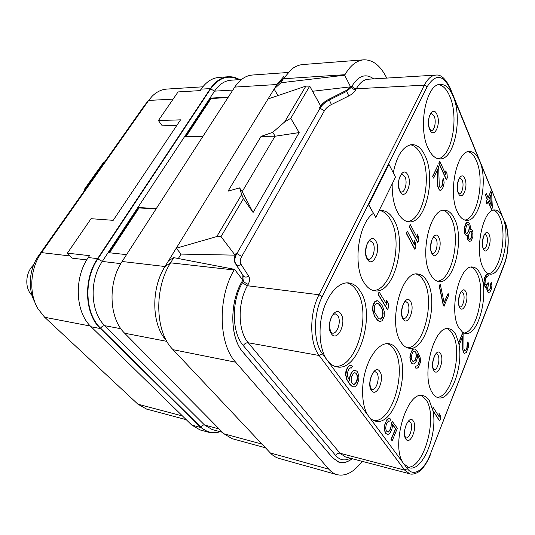 <?xml version="1.0" encoding="UTF-8"?>
<svg xmlns="http://www.w3.org/2000/svg" width="535" height="535" viewBox="0 0 535 535"><rect width="100%" height="100%" fill="white"/><g stroke="black" fill="none" stroke-linecap="round" stroke-linejoin="round"><path stroke-width="0.8" d="M239.6 79.615C235.915 77.455 232.096 76.505 228.151 76.759L218.929 77.415C212.081 77.996 206.149 81.909 201.133 89.144L200.15 90.609L178.055 91.926L158.407 120.556L180.549 119.853L113.199 220.326L91.05 218.688L67.403 253.142L89.505 255.676L88.255 257.536C73.75 278.14 75.355 312.38 91.124 326.771L191.771 425.064L199.983 429.893L208.831 432.307C212.482 433.276 216.24 433.069 220.099 431.691M67.403 253.142L72.232 258.164L86.757 259.903M202.839 86.81L166.92 89.077C161.443 89.459 156.461 91.9 151.973 96.407L148.65 100.419L41.503 252.6C30.04 268.383 28.522 293.24 38.005 308.849L44.686 317.275L137.923 404.192L146.603 409.094L186.254 419.674M147.653 101.55L144.804 104.987L38.587 255.743C29.124 268.811 27.559 289.081 34.962 302.469M228.151 76.759C221.329 77.341 215.411 81.28 210.402 88.576L97.564 258.626C83.045 279.457 84.61 314.052 100.353 328.55L91.124 326.771M176.764 125.498L162.292 125.872L158.407 120.556M84.711 190.279L84.242 189.738L103.716 162.118L104.171 162.667M84.657 190.36L84.102 189.731L103.716 162.118M438.774 84.644C443.214 85.553 446.899 89.465 449.821 96.394C459.137 117.279 451.881 156.835 438.138 158.714M453.132 96.246C462.915 118.242 454.242 160.045 439.79 158.902C435.329 158.775 431.471 155.304 428.221 148.509C417.527 127.604 426.161 83.346 440.452 84.376C445.561 84.383 449.788 88.342 453.132 96.246L450.035 88.703C442.98 74.325 435.35 73.669 427.157 86.75L322.257 296.597C313.102 314.132 313.249 342.193 322.371 353.695L327.253 360.302C319.756 350.311 317.777 329.326 322.886 311.457C327.948 293.548 339.096 281.731 348.78 282.928C353.281 283.523 357.092 286.265 360.215 291.16C376.245 313.851 358.905 372.24 336.769 366.856C333.198 366.174 330.028 363.987 327.253 360.302L368.575 416.17C362.014 407.449 360.617 387.634 365.545 370.601C370.427 353.521 380.619 342.253 388.985 343.697C392.275 344.266 395.071 346.372 397.385 350.004C411.562 369.825 394.77 426.716 375.55 421.152C372.935 420.55 370.615 418.892 368.575 416.17L403.865 463.885C390.022 447.748 406.767 389.881 422.998 395.653C425.459 396.167 427.572 397.813 429.337 400.588L432.902 410.519C438.045 433.731 422.683 472.198 409.121 467.75L403.865 463.885L407.369 468.627C413.535 477.36 424.409 470.004 430.3 454.295L504.05 264.658C508.892 252.58 509.474 233.36 505.241 223.416L502.907 217.718C511.039 235.607 501.97 276.267 490 274.094C487.245 273.793 484.884 271.566 482.918 267.4C474.05 250.38 483.339 207.72 495.129 210.014C498.272 210.268 500.86 212.836 502.907 217.718L479.674 161.022C488.589 180.837 479.621 222.105 466.44 220.346C462.956 220.092 459.96 217.33 457.452 212.054C447.728 193.209 456.81 149.733 469.817 151.519C473.803 151.693 477.086 154.862 479.674 161.022L453.132 96.246M439.061 416.671L439.001 413.321L439.295 417.046L433.163 407.342L432.474 408.499M432.902 410.519L439.543 420.958L440.532 418.999L440.238 415.287L439.001 413.321M430.381 274.228C419.079 255.369 430.187 207.526 444.859 210.235C448.738 210.543 451.955 213.391 454.523 218.788C464.848 238.757 453.954 284.192 439.021 281.524C435.697 281.142 432.822 278.708 430.381 274.228M400.875 341.999C387.628 323.274 401.437 270.101 417.989 274.06C421.64 274.508 424.71 277.003 427.191 281.55C439.242 301.553 425.813 352.104 408.867 348.198C405.824 347.69 403.163 345.623 400.875 341.999M388.965 164.365L368.528 204.811L375.777 217.37L395.499 177.138L388.965 164.365L368.762 204.818L375.777 217.37M379.034 210.736L381.789 210.516C386.685 210.897 390.784 214.1 394.081 220.119C407.543 242.729 394.054 294.27 374.881 290.833C370.815 290.318 367.251 287.649 364.188 282.828C352.532 265.942 358.223 223.242 373.336 213.425M393.279 172.785C396.977 155.036 403.303 145.64 412.264 144.611C417.34 144.784 421.56 148.389 424.924 155.424C436.346 177.774 425.639 223.904 409.021 221.824C404.681 221.503 400.902 218.414 397.692 212.549C393.827 204.992 391.994 195.442 392.182 183.906M462.655 336.415L462.715 349.375L463.33 352.13L464.5 353.408L466.299 352.491L468.339 347.282L468.466 343.289L467.831 341.905L467.236 343.43L466.861 348.051L465.851 350.585L464.547 350.826L463.952 348.646L463.838 333.445L463.136 332.101L462.775 332.456L458.689 327.627C448.464 310.715 459.639 263.922 472.773 267.079C475.782 267.426 478.283 269.714 480.283 273.94C489.639 291.829 478.792 336.462 465.396 333.452L463.544 332.884M462.775 332.456L458.495 343.196L458.856 343.865C463.631 365.947 450.865 401.076 438.539 397.786C436.219 397.318 434.179 395.686 432.427 392.904C420.563 376.265 434.173 324.471 448.791 328.771C451.573 329.212 453.927 331.185 455.84 334.703L458.649 342.808M458.856 343.865L459.425 344.553L462.862 335.9L462.922 349.409L463.537 352.157L464.5 353.408M465.644 350.552L465.022 350.94M487.398 274.181L485.894 275.037L484.402 278.18L483.794 282.714L484.222 285.229L485.365 287.141L486.181 287.409L486.997 286.526L487.084 289.87L488.355 292.578L490 291.916L491.123 289.629L491.966 285.71L491.525 282.132L490.608 287.997L488.896 290.599L488.04 289.816L487.76 288.158L488.602 283.65L488.094 282.56L486.843 285.135L486.248 285.443L484.998 283.817L485.359 279.303L486.736 276.441L487.933 276.408L488.495 274.99L487.398 274.181L485.512 275.92L484.081 281.323L484.429 285.249L486.181 287.409M486.783 286.753L486.883 289.85L487.532 291.762L488.355 292.578M491.525 282.132L490.769 283.523L490.408 287.977L488.756 290.538M488.094 282.56L486.148 285.369M487.398 276.147L487.933 276.408M392.663 424.81L395.465 428.742L391.018 439.429L392.188 440.773L397.371 428.274L392.282 421.353L391.205 423.927L391.152 426.201L389.794 430.16L388.985 431.377L387.387 431.926M388.129 431.966L386.344 431.016L385.648 428.294L386.17 424.884L387.113 422.65L388.784 420.864L389.861 421.205L390.797 418.992L388.484 418.678L386.143 421.306L384.605 425.673L384.397 428.348L385.361 432.614L386.136 433.678L387.42 434.253L388.657 434.186L390.008 433.116L391.894 429.311L392.683 424.569L395.686 428.789L391.239 439.482L392.188 440.773M389.721 418.651L388.263 418.631L386.899 419.667L384.377 425.619L384.177 428.294L385.14 432.568L385.916 433.624L387.42 434.253M417.567 354.926L418.972 358.383L419.119 361.486L418.002 364.83L416.631 366.04M416.043 365.927L415.1 367.605L415.769 368.1L417.106 368.227L418.337 367.351L420.329 362.583L420.269 357.908L417.44 351.502L414.919 349.081L413.782 348.947L412.525 349.796L410.887 352.939L410.124 357.54L410.994 361.847L411.876 363.265L413.047 363.987L414.01 363.807L416.15 361.499L417.414 357.801L417.581 354.625L417.929 355.193L419.193 358.417L419.333 361.52L418.223 364.87L416.845 366.08L416.043 365.927L415.32 367.645L415.989 368.14M414.919 349.081L413.562 348.914L412.304 349.756L410.104 354.919L409.904 357.507L410.773 361.807L411.656 363.225L413.047 363.987M440.225 284.085L439.202 285.951L443.147 304.743L443.923 306.201L448.852 294.939L448.089 293.474L444.157 302.877L440.225 284.085L439.416 285.978L443.361 304.769L444.144 306.221M448.089 293.474L444.077 302.516M467.684 222.219L466.433 222.714L465.671 223.851L464.447 227.368L464.313 231.575L464.781 233.708L466.172 235.587L467.69 235.086L467.958 239.566L469.329 241.419L471.134 240.91L472.826 236.865L472.96 232.745L472.512 230.645L471.295 229.074L470.131 229.288L470.305 226.325L469.85 224.198L468.479 222.286L466.64 222.727L464.661 227.382L464.527 231.588L464.995 233.721L466.386 235.601M467.456 235.246L467.75 239.553L469.329 241.419M470.519 229.02L470.151 229.114M488.141 201.548L491.484 209.526L492.36 207.901L491.652 193.135L490.883 191.283L488.047 197.562M490.883 191.283L488.154 197.816L486.335 193.463L485.439 195.101L487.258 199.448L486.108 202.197L486.89 204.042L488.241 201.307L491.685 209.533M351.562 365.539L349.89 365.392L348.318 366.381L347.195 368.006L345.797 371.838L345.583 374.741L346.74 379.516L349.729 384.23L351.475 385.982L352.939 386.731L354.591 386.825L356.123 385.802L357.213 384.17L358.731 380.017L358.945 377.182L357.848 372.5L356.972 371.263L355.521 370.481L354.11 370.387L352.558 371.384L350.559 374.948L349.897 377.208L349.723 380.786L347.596 376.587L347.355 373.069L348.746 369.244L350.492 367.859L351.522 368.026L352.411 366.101L350.131 365.432L348.553 366.421L346.707 369.611L345.817 374.788L346.974 379.556L349.964 384.277L353.174 386.778M355.521 370.481L353.876 370.347L352.324 371.337L351.214 372.962L349.663 377.162L349.502 380.479M379.168 292.016L377.951 294.123L387.407 309.598L388.591 307.511L388.169 303.131L386.591 300.516L387.012 304.917L379.168 292.016L378.178 294.156L387.634 309.631M386.591 300.516L386.745 304.475M377.63 300.784L376.286 300.83L374.828 301.626L373.617 303.452L372.821 305.953L372.734 310.842L374.56 316.238L377.61 320.432L379.756 321.635L382.271 320.692L384.217 316.399L384.311 311.617L382.558 306.287L380.739 303.332L377.63 300.784L375.062 301.653L373.055 305.987L372.841 308.795L373.463 312.921L374.794 316.272L376.647 319.208L379.756 321.635M410.392 224.72L409.262 226.659L417.708 242.743L418.811 240.824L418.457 236.53L417.046 233.815L417.4 238.128L410.392 224.72L409.489 226.673L417.935 242.763M417.046 233.815L417.139 237.62M407.369 231.247L406.226 233.2L414.772 249.23L415.876 247.297L415.521 242.997L414.09 240.289L414.451 244.609L407.369 231.247L406.453 233.213L414.993 249.25M414.09 240.289L414.19 244.107M439.803 161.336L438.753 163.121L446.304 179.68L447.32 177.908L447.026 173.708L445.762 170.912L446.063 175.132L439.803 161.336L438.974 163.121L446.518 179.686M445.762 170.912L445.802 174.557M437.864 165.509L432.614 176.349L433.671 178.135L437.577 169.695L437.724 184.983L438.453 188.333L439.569 190.112L440.76 190.286L441.629 189.771L443.147 187.123L444.157 182.803L443.562 178.536L442.88 180.021L443.007 183.251L441.943 186.294L440.365 187.658L439.282 186.521L438.687 167.301L437.864 165.509L432.835 176.356L433.671 178.135M437.362 170.163L437.717 186.628L439.349 190.106L440.76 190.286M443.562 178.536L442.659 180.021L442.786 183.251L442.264 185.09L440.88 187.437L440.285 187.611M432.146 409.322L439.75 421.005M407.543 467.155C424.155 468.807 438.152 416.511 426.134 399.946L421.353 395.512M433.163 407.342L432.36 409.369M166.011 340.166C151.565 324.297 150.903 288.398 165.001 266.517L168.592 260.672L173.748 257.649L234.484 269.326L242.783 280.072L242.415 280.735L243.05 281.557L242.322 282.875C231.2 301.927 231.809 332.837 243.291 345.583C244.575 343.57 246.227 342.634 248.24 342.774L319.161 355.494L404.641 470.084L409.73 473.823C413.06 475.127 418.825 472.251 420.249 470.593C421.727 469.717 427.318 463.076 430.414 454.636L430.374 454.743M362.101 461.317C354.036 472.111 345.71 476.558 337.11 474.679C334.067 473.823 331.299 471.984 328.818 469.162L235.661 362.202C218.527 344.032 217.471 297.875 234.109 269.988L234.484 269.326M242.837 352.057L242.923 352.077C230.043 337.959 229.328 303.231 241.793 281.851C229.308 303.164 229.99 338.006 242.883 352.117L332.609 457.84L338.983 462.227C343.263 463.41 347.656 462.24 352.17 458.716M242.923 352.077L332.623 457.786L339.096 462.207C343.336 463.343 347.683 462.173 352.137 458.702M242.756 280.046L242.883 275.331L235.266 263.36C233.708 260.512 234.036 257.081 236.249 253.075L235.066 255.148L181.057 254.085L178.342 258.532M168.592 260.672L176.242 248.233L181.057 254.085M173.748 257.649L170.578 262.832L234.109 269.988M337.11 474.679L279.089 458.448C275.893 457.552 272.99 455.726 270.369 452.978L171.681 348.238C155.043 330.068 154.281 288.178 170.578 262.832L165.001 266.517L122.12 261.495L234.758 87.091C239.74 79.628 245.605 75.609 252.353 75.034L288.071 72.486M235.066 255.148L221.029 236.61L216.782 236.57L176.242 248.233L276.929 84.517L234.758 87.091M261.983 444.083L223.958 433.785L124.682 333.238C109.04 318.459 107.575 282.935 122.12 261.495M223.958 433.785L232.029 438.646L265.487 447.795M373.671 78.886C365.773 73.114 358.517 75.569 351.89 86.249L351.334 87.245L350.873 86.349L350.599 86.844L344.654 75.201L344.941 74.699C350.371 65.437 356.638 60.475 363.726 59.826C372.948 59.626 380.612 65.718 386.731 78.09M284.011 76.278L276.929 84.517L283.376 78.759L291.501 69.282C295.133 66.434 298.918 64.855 302.857 64.541L363.726 59.826M344.941 74.699L283.376 78.759L280.922 82.764L344.654 75.201M277.545 95.732L277.812 95.297L274.134 89.057L280.922 82.764M277.812 95.297L279.364 95.116M312.54 91.264L350.599 86.844M351.89 86.249L353.742 88.101L356.297 88.777L355.748 89.773L353.194 89.098L351.334 87.245L346.673 91.365L346.219 90.489L328.925 99.216C324.691 101.409 321.582 104.164 319.602 107.495L320.565 105.81L309.712 86.128L305.88 86.122L268.048 98.955M346.219 90.489L350.565 86.851M221.029 236.61L243.405 198.632L253.082 212.482L299.179 132.58L275.15 136.218L261.087 136.378L272.75 132.332L275.15 136.218M309.712 86.128L290.752 118.295L299.179 132.58M216.782 236.57L241.693 194.506L239.6 187.905L228.05 191.142L261.087 136.378M290.752 118.295L284.66 121.953L305.88 86.122M284.66 121.953L272.75 132.332M253.082 212.482L242.241 191.711L239.6 187.905M275.077 136.184L242.195 191.637M243.405 198.632L241.693 194.506M186.026 136.552L211.044 98.54L210.743 98.086L185.404 136.559L202.972 136.305M211.044 98.54L228.017 97.53M109.535 252.781L139.026 207.961L138.672 207.526L108.913 252.714L126.548 254.64M210.743 98.086L228.238 97.183M138.672 207.526L156.307 208.563M139.026 207.961L156.12 208.851M208.831 432.307L200.658 427.472L100.353 328.55M373.891 420.617C392.844 422.57 407.63 368.421 394.034 349.455C392.128 346.479 389.875 344.52 387.273 343.577M335.024 366.395C356.745 368.441 372.146 312.554 356.705 290.739C354.01 286.539 350.773 283.911 346.988 282.854M32.093 295.501C24.436 288.492 25.232 272.335 33.625 264.972M468.212 151.719C471.549 152.656 474.318 155.752 476.518 161.002C484.971 179.753 477.474 218.634 464.868 220.066M493.591 210.161C496.112 211.071 498.212 213.539 499.897 217.564C507.581 234.437 500.018 272.549 488.508 273.739M443.221 210.335C446.431 211.285 449.126 214.047 451.299 218.614C461.137 237.593 451.854 280.567 437.423 281.176M416.31 274.06C419.293 275.017 421.821 277.397 423.907 281.209C435.43 300.282 423.78 348.258 407.235 347.77M410.546 144.778C414.939 145.721 418.604 149.265 421.547 155.411C432.467 176.737 423.305 220.574 407.336 221.57M380.037 210.569C384.224 211.572 387.755 214.689 390.63 219.925C403.557 241.586 391.781 290.752 373.162 290.485M466.38 349.275L465.851 350.585M466.861 348.051L466.587 349.308M467.322 346.259L467.068 348.084M467.409 344.828L467.53 346.292M467.236 343.43L467.61 344.854M468.038 341.939L467.436 343.463M458.495 343.196L459.425 344.553M436.988 397.284C451.707 397.746 463.002 351.107 452.704 334.255C451.165 331.439 449.326 329.6 447.186 328.737M463.136 332.101L458.702 343.229M463.878 333.031C476.892 332.563 486.081 290.585 477.213 273.646C475.575 270.202 473.575 268.035 471.201 267.146M391.205 423.927L390.945 427.993L390.015 430.214L388.356 432.019M392.503 421.399L391.426 423.981M388.784 420.864L389.861 421.205M413.107 361.76L411.515 359.206L411.361 356.049L412.645 352.318L414.05 351.127L414.866 351.308L416.056 352.685L416.404 356.725L415.14 360.43L413.107 361.76M414.03 351.141L415.835 352.652L416.183 356.691L414.919 360.396L413.02 361.7M466.473 225.716L467.884 224.332L468.814 224.707L469.429 227.743L468.874 230.986L466.981 233.548L466.045 233.186L465.617 232.257L465.417 230.144L466.473 225.716M471.188 238.256L469.656 239.359L468.713 238.416L468.6 234.838L470.064 231.361L471.629 231.474L472.084 233.574L471.669 237.099L470.559 239.105M467.817 224.379L468.606 224.7L469.028 225.63L469.222 227.729L468.667 230.973L466.834 233.487M470.352 239.091L469.563 239.312M470.847 231.16L471.696 232.07L471.87 233.561L470.974 238.242M486.108 202.197L487.097 204.049M487.258 199.448L486.315 202.203M485.439 195.101L487.465 199.455M486.335 193.463L485.646 195.108M490.856 195.034L491.351 205.473L488.923 199.662L490.856 195.034M490.675 195.476L491.117 204.925M351.923 383.167L351.114 380.151L351.502 376.894L353.495 373.33L354.471 372.788L355.481 372.948L356.758 374.112L357.246 375.423L357.554 377.108L357.166 380.338L355.942 383.04L354.23 384.444L353.214 384.311L351.923 383.167M355.267 372.915L356.089 373.45L357.012 375.376L357.233 378.834L355.708 382.993L353.996 384.397L353.187 384.29M381.542 307.745L382.585 310.059L383.14 313.43L382.445 317.255L381.428 318.726L380.539 319.154L378.66 318.659L374.754 312.46L374.266 307.284L374.888 305.151L376.841 303.265L378.733 303.82L380.124 305.445L382.585 310.059M382.358 310.026L382.826 315.115L382.217 317.222L380.345 319.107M376.787 303.291L378.506 303.793L381.308 307.712M70.125 255.971L41.503 252.6L38.587 255.743M90.422 326.062L44.686 317.275M182.448 415.962L137.923 404.192M173.106 99.135L148.65 100.419L144.804 104.987M210.402 88.576L201.133 89.144M97.564 258.626L88.255 257.536M431.197 113.467L434.152 116.082C436.553 121.077 434.527 130.968 431.136 130.714L429.786 128.995C427.478 124.508 429.097 115.52 430.1 114.818L431.197 113.467M429.779 129.584C433.992 139.581 441.408 123.939 437.001 114.604C432.929 104.318 425.198 120.081 429.779 129.584M405.878 439.101C401.11 433.009 409.007 413.856 413.254 420.971C417.848 427.017 410.271 445.876 405.878 439.101M405.784 437.844L405.831 437.857C409.723 439.175 413.555 426.168 410.465 422.229L409.068 421.172L407.088 423.165C404.059 428.341 404.085 435.423 405.711 437.764L405.784 437.844M322.371 353.695L319.161 355.494C309.397 343.303 309.217 313.403 319.007 294.765L424.362 85.145C427.652 78.805 431.431 75.462 435.697 75.114C440.74 74.245 445.555 78.538 450.142 88.001L450.055 87.78M407.369 468.627L404.641 470.084L339.979 453.239L345.463 456.95L409.73 473.823M430.3 454.295L504.05 265.233M504.05 264.658L504.11 265.079C509.079 252.654 509.628 232.912 505.301 222.727L505.207 222.5M505.241 223.416L450.142 88.001L450.035 88.703M427.157 86.75L424.362 85.145L356.297 88.777C359.727 82.764 363.726 79.581 368.287 79.213L435.697 75.114M322.257 296.597L319.007 294.765L247.411 285.743C237.373 303.091 237.888 331.118 248.24 342.774L339.979 453.239C338.133 452.964 336.716 453.74 335.712 455.553C339.899 460.24 344.767 461.137 350.311 458.228M242.322 282.875L247.411 285.743L248.14 284.426C249.845 281.176 250.019 278.407 248.668 276.14L241.098 264.43C239.814 262.25 240.008 259.615 241.68 256.539L324.417 110.752C325.909 108.257 328.236 106.191 331.412 104.566L348.76 95.959L346.673 91.365L329.339 99.992L328.925 99.216M243.291 345.583L335.712 455.553M331.412 104.566L329.339 99.992C325.113 102.165 322.003 104.913 320.01 108.23L236.771 253.771C234.584 257.75 234.27 261.187 235.821 264.089L243.505 276.147C244.321 277.652 244.167 279.457 243.05 281.557L248.14 284.426M166.853 341.363L124.682 333.238M172.965 349.669L235.661 362.202M270.369 452.978L328.818 469.162M324.417 110.752L320.01 108.23L319.602 107.495M241.68 256.539L236.249 253.075M355.748 89.773C354.304 92.241 351.976 94.307 348.76 95.959M235.393 263.568L243.485 276.1C244.856 277.397 246.582 277.411 248.668 276.14M235.266 263.36L235.995 264.357C237.353 265.648 239.051 265.674 241.098 264.43M241.499 79.481L230.939 80.203C224.633 80.718 219.169 84.363 214.555 91.137L102.305 261.434L120.803 263.641M238.918 79.662C228.371 74.445 218.942 77.521 210.616 88.897L214.555 91.137L232.832 90.074M210.616 88.897L97.845 258.92C83.467 279.551 85.018 313.798 100.6 328.156L200.846 427.111C201.855 425.519 203.093 424.83 204.564 425.037L212.168 429.552L222.54 432.347M200.846 427.111C206.283 432.226 212.489 433.698 219.47 431.518M100.6 328.156C101.857 326.417 103.262 325.594 104.813 325.695L204.564 425.037L219.183 428.95M97.845 258.92L102.305 261.434C89.044 280.601 90.442 312.3 104.813 325.695L120.91 328.731M200.658 427.472L191.771 425.064M371.484 390.476C365.953 383.354 374.901 363.345 379.823 371.537C385.133 378.586 376.58 398.281 371.484 390.476M371.718 389.453L371.865 389.487C376.326 390.797 380.325 377.402 376.847 372.922L374.975 371.544C375.022 370.996 374.139 371.825 372.333 374.039C369.571 380.191 369.237 385.213 371.343 389.106L371.731 389.46M331.339 333.726C324.852 325.3 335.104 304.408 340.882 313.945C347.088 322.257 337.338 342.835 331.339 333.726M332.228 333.098L332.375 333.124C337.511 334.368 341.618 320.612 337.685 315.489L335.111 313.717L333.124 314.821C332.101 315.416 329.727 320.585 329.587 324.678C329.5 327.661 330.055 330.209 331.252 332.322L332.302 333.111M329.613 324.25L330.021 321.415M458.368 193.242C462.033 201.969 468.66 186.702 464.815 178.61C461.27 169.622 454.382 185.023 458.368 193.242M459.913 177.854L462.14 179.947C464.32 184.441 462.227 194.158 459.144 193.79L458.361 192.653C456.89 189.838 456.997 185.491 458.676 179.606L459.886 177.854M483.332 248.828C486.542 256.519 492.514 241.653 489.137 234.577C486.027 226.653 479.835 241.659 483.332 248.828M484.944 234.116L486.616 235.801C488.575 239.807 486.542 249.23 483.76 248.956M431.859 253.423C435.931 261.929 443.12 245.364 438.854 237.54C434.915 228.739 427.425 245.485 431.859 253.423M433.852 237.018L436.085 238.891C438.62 243.432 436.045 254.152 432.547 253.523L431.825 252.654C430.2 250.213 430.314 245.739 432.18 239.219L433.852 237.018M403.002 318.92C407.556 327.126 415.381 309.096 410.626 301.613C406.232 293.073 398.06 311.343 403.002 318.92M405.59 301.352L407.757 302.984C410.713 307.518 407.53 319.435 403.577 318.512L402.935 317.897C401.049 314.794 401.257 310.046 403.557 303.659L405.597 301.345M399.953 191.436C404.674 201.234 412.766 184.16 407.844 175.072C403.283 164.954 394.823 182.194 399.953 191.436M401.885 174.209L404.888 176.57C407.69 181.646 405.176 192.547 401.29 192.072L399.946 190.661C399.431 191.082 397.324 182.475 399.872 176.871C401.277 174.577 401.992 173.681 402.026 174.176L401.899 174.203M367.284 259.194C372.594 268.697 381.455 249.992 375.938 241.238C370.815 231.361 361.526 250.3 367.284 259.194M369.939 240.67L372.868 242.763C376.165 247.879 372.989 260.043 368.521 259.254L367.251 258.151C365.198 254.867 365.231 250.012 367.351 243.592C368.796 241.252 369.692 240.282 370.046 240.663L369.966 240.67M433.818 370.461C429.531 363.927 436.787 346.332 440.606 353.782C444.739 360.249 437.764 377.616 433.818 370.461M433.945 369.725C437.443 370.702 440.566 359.059 437.911 355.033L436.527 353.688L434.754 355.561C432.36 361.881 432.019 366.508 433.731 369.458L433.945 369.725M459.558 307.237C455.686 300.356 462.38 284.132 465.818 291.849C469.556 298.657 463.109 314.694 459.558 307.237M459.853 306.963C462.976 307.565 465.49 297.126 463.216 293.086L461.565 291.588M339.096 462.207L338.013 461.886M484.837 234.103L483.827 235.754C482.149 242.114 481.975 246.281 483.312 248.247L483.653 248.949M459.799 306.956L459.505 306.481C457.98 304.147 458.228 299.747 460.254 293.28L461.511 291.582"/></g></svg>
